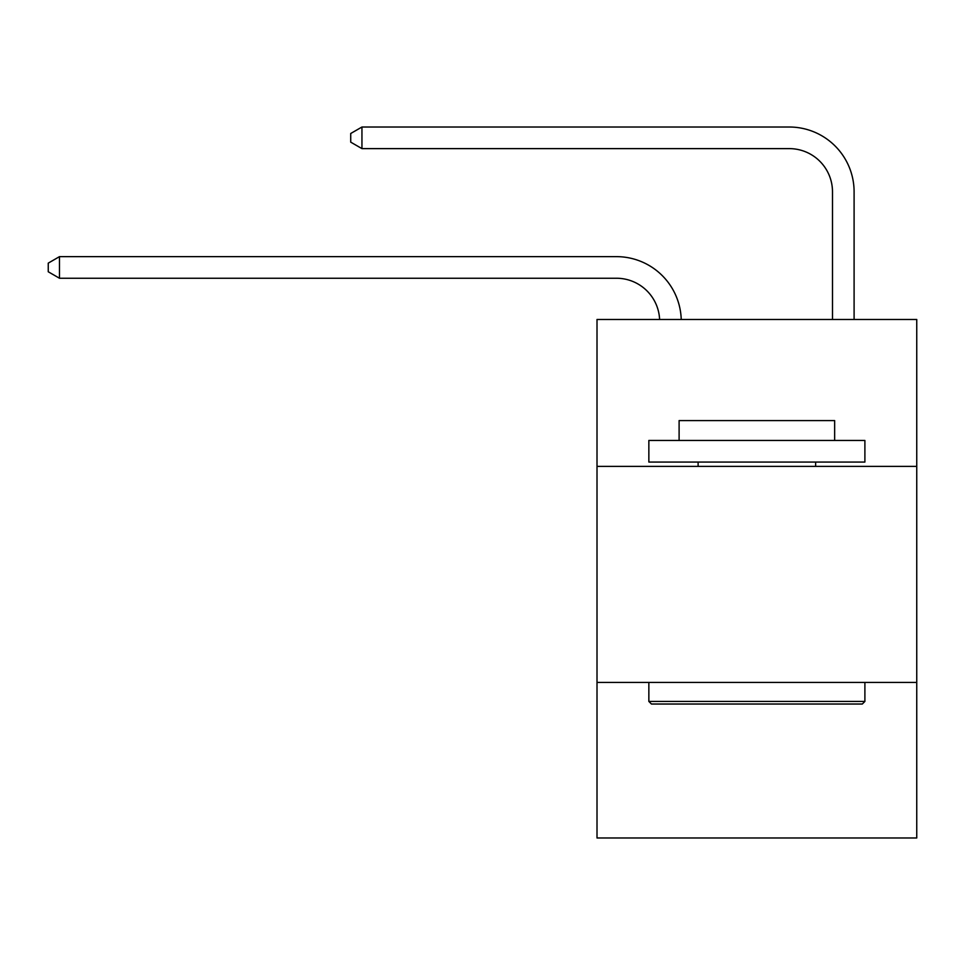 <?xml version="1.0" encoding="UTF-8"?>
<svg xmlns="http://www.w3.org/2000/svg" width="965" height="965" viewBox="0 0 965 965"><rect width="100%" height="100%" fill="white"/><g stroke="black" fill="none" stroke-linecap="round" stroke-linejoin="round"><path stroke-width="1.45" d="M597.009 466.385L916.75 466.385L916.75 319.475L597.009 319.475L597.009 837.982L916.75 837.982L916.75 682.424L597.009 682.424M916.75 682.424L916.75 466.385M616.442 278.246A43.208 43.208 0 0 1 659.614 319.475A43.208 43.208 0 0 0 616.442 278.246A43.208 43.208 0 0 1 659.614 319.475A43.208 43.208 0 0 0 616.442 278.246A43.208 43.208 0 0 1 659.614 319.475A43.208 43.208 0 0 0 616.442 278.246A43.208 43.208 0 0 1 659.614 319.475A43.208 43.208 0 0 0 616.442 278.246A43.208 43.208 0 0 1 659.614 319.475A43.208 43.208 0 0 0 616.442 278.246A43.208 43.208 0 0 1 659.614 319.475A43.208 43.208 0 0 0 616.442 278.246A43.208 43.208 0 0 1 659.614 319.475A43.208 43.208 0 0 0 616.442 278.246A43.208 43.208 0 0 1 659.614 319.475A43.208 43.208 0 0 0 616.442 278.246A43.208 43.208 0 0 1 659.614 319.475A43.208 43.208 0 0 0 616.442 278.246A43.208 43.208 0 0 1 659.614 319.475A43.208 43.208 0 0 0 616.442 278.246A43.208 43.208 0 0 1 659.614 319.475A43.208 43.208 0 0 0 616.442 278.246A43.208 43.208 0 0 1 659.614 319.475A43.208 43.208 0 0 0 616.442 278.246A43.208 43.208 0 0 1 659.614 319.475A43.208 43.208 0 0 0 616.442 278.246A43.208 43.208 0 0 1 659.614 319.475A43.208 43.208 0 0 0 616.442 278.246A43.208 43.208 0 0 1 659.614 319.475A43.208 43.208 0 0 0 616.442 278.246A43.208 43.208 0 0 1 659.614 319.475A43.208 43.208 0 0 0 616.442 278.246A43.208 43.208 0 0 1 659.614 319.475A43.208 43.208 0 0 0 616.442 278.246A43.208 43.208 0 0 1 659.614 319.475A43.208 43.208 0 0 0 616.442 278.246A43.208 43.208 0 0 1 659.614 319.475A43.208 43.208 0 0 0 616.442 278.246A43.208 43.208 0 0 1 659.614 319.475A43.208 43.208 0 0 0 616.442 278.246L59.48 278.246L48.25 271.768L48.25 263.131L59.48 256.642L616.442 256.642A64.812 64.812 0 0 1 681.23 319.475M832.493 319.475L832.493 191.83A43.208 43.208 0 0 0 789.286 148.622L361.947 148.622L350.717 142.145L350.717 133.496L361.947 127.018L789.286 127.018A64.812 64.812 0 0 1 854.097 191.83L854.097 319.475M651.447 704.028L648.854 701.434L864.893 701.434L862.312 704.028L651.447 704.028M864.893 440.462L864.893 462.066L648.854 462.066L648.854 440.462L864.893 440.462M679.107 440.462L679.107 420.583L834.653 420.583L834.653 440.462M864.893 682.424L864.893 701.434M648.854 682.424L648.854 701.434M815.642 462.066L815.642 466.385M698.117 462.066L698.117 466.385M59.48 278.246L59.48 256.642L616.442 256.642M832.493 191.83A43.208 43.208 0 0 0 789.286 148.622A43.208 43.208 0 0 1 832.493 191.83A43.208 43.208 0 0 0 789.286 148.622A43.208 43.208 0 0 1 832.493 191.83A43.208 43.208 0 0 0 789.286 148.622A43.208 43.208 0 0 1 832.493 191.83A43.208 43.208 0 0 0 789.286 148.622A43.208 43.208 0 0 1 832.493 191.83A43.208 43.208 0 0 0 789.286 148.622A43.208 43.208 0 0 1 832.493 191.83A43.208 43.208 0 0 0 789.286 148.622A43.208 43.208 0 0 1 832.493 191.83A43.208 43.208 0 0 0 789.286 148.622A43.208 43.208 0 0 1 832.493 191.83A43.208 43.208 0 0 0 789.286 148.622A43.208 43.208 0 0 1 832.493 191.83A43.208 43.208 0 0 0 789.286 148.622A43.208 43.208 0 0 1 832.493 191.83A43.208 43.208 0 0 0 789.286 148.622A43.208 43.208 0 0 1 832.493 191.83A43.208 43.208 0 0 0 789.286 148.622A43.208 43.208 0 0 1 832.493 191.83A43.208 43.208 0 0 0 789.286 148.622A43.208 43.208 0 0 1 832.493 191.83A43.208 43.208 0 0 0 789.286 148.622A43.208 43.208 0 0 1 832.493 191.83A43.208 43.208 0 0 0 789.286 148.622A43.208 43.208 0 0 1 832.493 191.83A43.208 43.208 0 0 0 789.286 148.622A43.208 43.208 0 0 1 832.493 191.83A43.208 43.208 0 0 0 789.286 148.622A43.208 43.208 0 0 1 832.493 191.83A43.208 43.208 0 0 0 789.286 148.622A43.208 43.208 0 0 1 832.493 191.83A43.208 43.208 0 0 0 789.286 148.622A43.208 43.208 0 0 1 832.493 191.83A43.208 43.208 0 0 0 789.286 148.622A43.208 43.208 0 0 1 832.493 191.83A43.208 43.208 0 0 0 789.286 148.622M361.947 148.622L361.947 127.018L789.286 127.018"/></g></svg>
